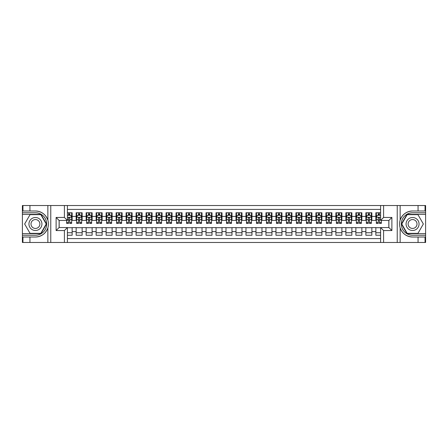 <?xml version="1.0" encoding="UTF-8"?>
<svg xmlns="http://www.w3.org/2000/svg" width="448" height="448" viewBox="0 0 448 448"><rect width="100%" height="100%" fill="white"/><g stroke="black" fill="none" stroke-linecap="round" stroke-linejoin="round"><path stroke-width="0.67" d="M67.407 242.48L380.593 242.48L380.593 227.545L388.886 227.545L388.886 220.455L380.593 220.455L380.593 205.52L67.407 205.52L67.407 220.455L59.114 220.455L59.114 227.545L67.407 227.545L67.407 242.48L29.943 242.48L29.943 237.014L35.437 237.014C41.552 236.645 45.696 233.593 47.863 227.864C48.625 225.288 48.625 222.712 47.863 220.136C45.696 214.407 41.552 211.355 35.437 210.986L29.943 210.986L29.943 205.52L22.4 205.52L22.4 233.643L41.003 233.643L46.57 224L41.003 214.357L22.4 214.357M380.593 212.761L375.85 212.761L375.85 216.406L371.851 216.406L371.851 220.405L375.85 220.405L375.85 216.406M371.851 216.406L371.851 212.761L365.859 212.761L365.859 216.406L361.861 216.406L361.861 220.405L365.859 220.405L365.859 216.406M361.861 216.406L361.861 212.761L355.869 212.761L355.869 216.406L351.87 216.406L351.87 220.405L355.869 220.405L355.869 216.406M351.87 216.406L351.87 212.761L345.878 212.761L345.878 216.406L341.886 216.406L341.886 220.405L345.878 220.405L345.878 216.406M341.886 216.406L341.886 212.761L335.888 212.761L335.888 216.406L331.895 216.406L331.895 220.405L335.888 220.405L335.888 216.406M331.895 216.406L331.895 212.761L325.898 212.761L325.898 216.406L321.905 216.406L321.905 220.405L325.898 220.405L325.898 216.406M321.905 216.406L321.905 212.761L315.907 212.761L315.907 216.406L311.914 216.406L311.914 220.405L315.907 220.405L315.907 216.406M311.914 216.406L311.914 212.761L305.917 212.761L305.917 216.406L301.924 216.406L301.924 220.405L305.917 220.405L305.917 216.406M301.924 216.406L301.924 212.761L295.926 212.761L295.926 216.406L291.934 216.406L291.934 220.405L295.926 220.405L295.926 216.406M291.934 216.406L291.934 212.761L285.936 212.761L285.936 216.406L281.943 216.406L281.943 220.405L285.936 220.405L285.936 216.406M281.943 216.406L281.943 212.761L275.951 212.761L275.951 216.406L271.953 216.406L271.953 220.405L275.951 220.405L275.951 216.406M271.953 216.406L271.953 212.761L265.961 212.761L265.961 216.406L261.962 216.406L261.962 220.405L265.961 220.405L265.961 216.406M261.962 216.406L261.962 212.761L255.97 212.761L255.97 216.406L251.972 216.406L251.972 220.405L255.97 220.405L255.97 216.406M251.972 216.406L251.972 212.761L245.98 212.761L245.98 216.406L241.982 216.406L241.982 220.405L245.98 220.405L245.98 216.406M241.982 216.406L241.982 212.761L235.99 212.761L235.99 216.406L231.991 216.406L231.991 220.405L235.99 220.405L235.99 216.406M231.991 216.406L231.991 212.761L225.999 212.761L225.999 216.406L222.001 216.406L222.001 220.405L225.999 220.405L225.999 216.406M222.001 216.406L222.001 212.761L216.009 212.761L216.009 216.406L212.01 216.406L212.01 220.405L216.009 220.405L216.009 216.406M212.01 216.406L212.01 212.761L206.018 212.761L206.018 216.406L202.02 216.406L202.02 220.405L206.018 220.405L206.018 216.406M202.02 216.406L202.02 212.761L196.028 212.761L196.028 216.406L192.03 216.406L192.03 220.405L196.028 220.405L196.028 216.406M192.03 216.406L192.03 212.761L186.038 212.761L186.038 216.406L182.039 216.406L182.039 220.405L186.038 220.405L186.038 216.406M182.039 216.406L182.039 212.761L176.047 212.761L176.047 216.406L172.049 216.406L172.049 220.405L176.047 220.405L176.047 216.406M172.049 216.406L172.049 212.761L166.057 212.761L166.057 216.406L162.064 216.406L162.064 220.405L166.057 220.405L166.057 216.406M162.064 216.406L162.064 212.761L156.066 212.761L156.066 216.406L152.074 216.406L152.074 220.405L156.066 220.405L156.066 216.406M152.074 216.406L152.074 212.761L146.076 212.761L146.076 216.406L142.083 216.406L142.083 220.405L146.076 220.405L146.076 216.406M142.083 216.406L142.083 212.761L136.086 212.761L136.086 216.406L132.093 216.406L132.093 220.405L136.086 220.405L136.086 216.406M132.093 216.406L132.093 212.761L126.095 212.761L126.095 216.406L122.102 216.406L122.102 220.405L126.095 220.405L126.095 216.406M122.102 216.406L122.102 212.761L116.105 212.761L116.105 216.406L112.112 216.406L112.112 220.405L116.105 220.405L116.105 216.406M112.112 216.406L112.112 212.761L106.114 212.761L106.114 216.406L102.122 216.406L102.122 220.405L106.114 220.405L106.114 216.406M102.122 216.406L102.122 212.761L96.13 212.761L96.13 216.406L92.131 216.406L92.131 220.405L96.13 220.405L96.13 216.406M92.131 216.406L92.131 212.761L86.139 212.761L86.139 216.406L82.141 216.406L82.141 220.405L86.139 220.405L86.139 216.406M82.141 216.406L82.141 212.761L76.149 212.761L76.149 220.405L72.15 220.405L72.15 212.761L67.407 212.761M67.407 235.239L72.15 235.239L72.15 227.595L76.149 227.595L76.149 235.239L82.141 235.239L82.141 227.595L86.139 227.595L86.139 231.594L82.141 231.594M86.139 231.594L86.139 235.239L92.131 235.239L92.131 227.595L96.13 227.595L96.13 231.594L92.131 231.594M96.13 231.594L96.13 235.239L102.122 235.239L102.122 227.595L106.114 227.595L106.114 231.594L102.122 231.594M106.114 231.594L106.114 235.239L112.112 235.239L112.112 227.595L116.105 227.595L116.105 231.594L112.112 231.594M116.105 231.594L116.105 235.239L122.102 235.239L122.102 227.595L126.095 227.595L126.095 231.594L122.102 231.594M126.095 231.594L126.095 235.239L132.093 235.239L132.093 227.595L136.086 227.595L136.086 231.594L132.093 231.594M136.086 231.594L136.086 235.239L142.083 235.239L142.083 227.595L146.076 227.595L146.076 231.594L142.083 231.594M146.076 231.594L146.076 235.239L152.074 235.239L152.074 227.595L156.066 227.595L156.066 231.594L152.074 231.594M156.066 231.594L156.066 235.239L162.064 235.239L162.064 227.595L166.057 227.595L166.057 231.594L162.064 231.594M166.057 231.594L166.057 235.239L172.049 235.239L172.049 227.595L176.047 227.595L176.047 231.594L172.049 231.594M176.047 231.594L176.047 235.239L182.039 235.239L182.039 227.595L186.038 227.595L186.038 231.594L182.039 231.594M186.038 231.594L186.038 235.239L192.03 235.239L192.03 227.595L196.028 227.595L196.028 231.594L192.03 231.594M196.028 231.594L196.028 235.239L202.02 235.239L202.02 227.595L206.018 227.595L206.018 231.594L202.02 231.594M206.018 231.594L206.018 235.239L212.01 235.239L212.01 227.595L216.009 227.595L216.009 231.594L212.01 231.594M216.009 231.594L216.009 235.239L222.001 235.239L222.001 227.595L225.999 227.595L225.999 231.594L222.001 231.594M225.999 231.594L225.999 235.239L231.991 235.239L231.991 227.595L235.99 227.595L235.99 231.594L231.991 231.594M235.99 231.594L235.99 235.239L241.982 235.239L241.982 227.595L245.98 227.595L245.98 231.594L241.982 231.594M245.98 231.594L245.98 235.239L251.972 235.239L251.972 227.595L255.97 227.595L255.97 231.594L251.972 231.594M255.97 231.594L255.97 235.239L261.962 235.239L261.962 227.595L265.961 227.595L265.961 231.594L261.962 231.594M265.961 231.594L265.961 235.239L271.953 235.239L271.953 227.595L275.951 227.595L275.951 231.594L271.953 231.594M275.951 231.594L275.951 235.239L281.943 235.239L281.943 227.595L285.936 227.595L285.936 231.594L281.943 231.594M285.936 231.594L285.936 235.239L291.934 235.239L291.934 227.595L295.926 227.595L295.926 231.594L291.934 231.594M295.926 231.594L295.926 235.239L301.924 235.239L301.924 227.595L305.917 227.595L305.917 231.594L301.924 231.594M305.917 231.594L305.917 235.239L311.914 235.239L311.914 227.595L315.907 227.595L315.907 231.594L311.914 231.594M315.907 231.594L315.907 235.239L321.905 235.239L321.905 227.595L325.898 227.595L325.898 231.594L321.905 231.594M325.898 231.594L325.898 235.239L331.895 235.239L331.895 227.595L335.888 227.595L335.888 231.594L331.895 231.594M335.888 231.594L335.888 235.239L341.886 235.239L341.886 227.595L345.878 227.595L345.878 231.594L341.886 231.594M345.878 231.594L345.878 235.239L351.87 235.239L351.87 227.595L355.869 227.595L355.869 231.594L351.87 231.594M355.869 231.594L355.869 235.239L361.861 235.239L361.861 227.595L365.859 227.595L365.859 231.594L361.861 231.594M365.859 231.594L365.859 235.239L371.851 235.239L371.851 227.595L375.85 227.595L375.85 231.594L371.851 231.594M380.593 209.412L67.407 209.412M67.407 238.588L380.593 238.588M375.85 231.594L375.85 235.239L380.593 235.239M59.164 220.455L59.164 227.545M388.836 227.545L388.836 220.455M68.555 215.258L69.754 215.258M71.652 215.258L72.15 215.258M68.555 220.304L69.754 220.304M71.652 220.304L72.15 220.304M67.407 227.696L72.15 227.696M67.407 232.742L72.15 232.742M76.149 220.304L76.647 220.304M78.546 220.304L79.744 220.304M81.642 220.304L82.141 220.304M76.149 215.258L76.647 215.258M78.546 215.258L79.744 215.258M81.642 215.258L82.141 215.258M76.149 227.696L82.141 227.696M76.149 232.742L82.141 232.742M86.139 227.696L92.131 227.696M86.139 232.742L92.131 232.742M86.139 215.258L86.638 215.258M88.536 215.258L89.734 215.258M91.633 215.258L92.131 215.258M86.139 220.304L86.638 220.304M88.536 220.304L89.734 220.304M91.633 220.304L92.131 220.304M96.13 227.696L102.122 227.696M96.13 232.742L102.122 232.742M96.13 215.258L96.628 215.258M98.526 215.258L99.725 215.258M101.623 215.258L102.122 215.258M96.13 220.304L96.628 220.304M98.526 220.304L99.725 220.304M101.623 220.304L102.122 220.304M106.114 227.696L112.112 227.696M106.114 232.742L112.112 232.742M106.114 215.258L106.618 215.258M108.517 215.258L109.715 215.258M111.614 215.258L112.112 215.258M106.114 220.304L106.618 220.304M108.517 220.304L109.715 220.304M111.614 220.304L112.112 220.304M116.105 227.696L122.102 227.696M116.105 232.742L122.102 232.742M116.105 215.258L116.609 215.258M118.507 215.258L119.706 215.258M121.604 215.258L122.102 215.258M116.105 220.304L116.609 220.304M118.507 220.304L119.706 220.304M121.604 220.304L122.102 220.304M126.095 227.696L132.093 227.696M126.095 232.742L132.093 232.742M126.095 215.258L126.599 215.258M128.492 215.258L129.696 215.258M131.594 215.258L132.093 215.258M126.095 220.304L126.599 220.304M128.492 220.304L129.696 220.304M131.594 220.304L132.093 220.304M136.086 227.696L142.083 227.696M136.086 232.742L142.083 232.742M136.086 215.258L136.584 215.258M138.482 215.258L139.686 215.258M141.579 215.258L142.083 215.258M136.086 220.304L136.584 220.304M138.482 220.304L139.686 220.304M141.579 220.304L142.083 220.304M146.076 227.696L152.074 227.696M146.076 232.742L152.074 232.742M146.076 215.258L146.574 215.258M148.473 215.258L149.671 215.258M151.57 215.258L152.074 215.258M146.076 220.304L146.574 220.304M148.473 220.304L149.671 220.304M151.57 220.304L152.074 220.304M156.066 227.696L162.064 227.696M156.066 232.742L162.064 232.742M156.066 215.258L156.565 215.258M158.463 215.258L159.662 215.258M161.56 215.258L162.064 215.258M156.066 220.304L156.565 220.304M158.463 220.304L159.662 220.304M161.56 220.304L162.064 220.304M166.057 227.696L172.049 227.696M166.057 232.742L172.049 232.742M166.057 215.258L166.555 215.258M168.454 215.258L169.652 215.258M171.55 215.258L172.049 215.258M166.057 220.304L166.555 220.304M168.454 220.304L169.652 220.304M171.55 220.304L172.049 220.304M176.047 227.696L182.039 227.696M176.047 232.742L182.039 232.742M176.047 215.258L176.546 215.258M178.444 215.258L179.642 215.258M181.541 215.258L182.039 215.258M176.047 220.304L176.546 220.304M178.444 220.304L179.642 220.304M181.541 220.304L182.039 220.304M186.038 227.696L192.03 227.696M186.038 232.742L192.03 232.742M186.038 215.258L186.536 215.258M188.434 215.258L189.633 215.258M191.531 215.258L192.03 215.258M186.038 220.304L186.536 220.304M188.434 220.304L189.633 220.304M191.531 220.304L192.03 220.304M196.028 227.696L202.02 227.696M196.028 232.742L202.02 232.742M196.028 215.258L196.526 215.258M198.425 215.258L199.623 215.258M201.522 215.258L202.02 215.258M196.028 220.304L196.526 220.304M198.425 220.304L199.623 220.304M201.522 220.304L202.02 220.304M206.018 227.696L212.01 227.696M206.018 232.742L212.01 232.742M206.018 215.258L206.517 215.258M208.415 215.258L209.614 215.258M211.512 215.258L212.01 215.258M206.018 220.304L206.517 220.304M208.415 220.304L209.614 220.304M211.512 220.304L212.01 220.304M216.009 227.696L222.001 227.696M216.009 232.742L222.001 232.742M216.009 215.258L216.507 215.258M218.406 215.258L219.604 215.258M221.502 215.258L222.001 215.258M216.009 220.304L216.507 220.304M218.406 220.304L219.604 220.304M221.502 220.304L222.001 220.304M225.999 227.696L231.991 227.696M225.999 232.742L231.991 232.742M225.999 215.258L226.498 215.258M228.396 215.258L229.594 215.258M231.493 215.258L231.991 215.258M225.999 220.304L226.498 220.304M228.396 220.304L229.594 220.304M231.493 220.304L231.991 220.304M235.99 227.696L241.982 227.696M235.99 232.742L241.982 232.742M235.99 215.258L236.488 215.258M238.386 215.258L239.585 215.258M241.483 215.258L241.982 215.258M235.99 220.304L236.488 220.304M238.386 220.304L239.585 220.304M241.483 220.304L241.982 220.304M245.98 227.696L251.972 227.696M245.98 232.742L251.972 232.742M245.98 215.258L246.478 215.258M248.377 215.258L249.575 215.258M251.474 215.258L251.972 215.258M245.98 220.304L246.478 220.304M248.377 220.304L249.575 220.304M251.474 220.304L251.972 220.304M255.97 227.696L261.962 227.696M255.97 232.742L261.962 232.742M255.97 215.258L256.469 215.258M258.367 215.258L259.566 215.258M261.464 215.258L261.962 215.258M255.97 220.304L256.469 220.304M258.367 220.304L259.566 220.304M261.464 220.304L261.962 220.304M265.961 227.696L271.953 227.696M265.961 232.742L271.953 232.742M265.961 215.258L266.459 215.258M268.358 215.258L269.556 215.258M271.454 215.258L271.953 215.258M265.961 220.304L266.459 220.304M268.358 220.304L269.556 220.304M271.454 220.304L271.953 220.304M275.951 227.696L281.943 227.696M275.951 232.742L281.943 232.742M275.951 215.258L276.45 215.258M278.348 215.258L279.546 215.258M281.445 215.258L281.943 215.258M275.951 220.304L276.45 220.304M278.348 220.304L279.546 220.304M281.445 220.304L281.943 220.304M285.936 227.696L291.934 227.696M285.936 232.742L291.934 232.742M285.936 215.258L286.44 215.258M288.338 215.258L289.537 215.258M291.435 215.258L291.934 215.258M285.936 220.304L286.44 220.304M288.338 220.304L289.537 220.304M291.435 220.304L291.934 220.304M295.926 227.696L301.924 227.696M295.926 232.742L301.924 232.742M295.926 215.258L296.43 215.258M298.329 215.258L299.527 215.258M301.426 215.258L301.924 215.258M295.926 220.304L296.43 220.304M298.329 220.304L299.527 220.304M301.426 220.304L301.924 220.304M305.917 227.696L311.914 227.696M305.917 232.742L311.914 232.742M305.917 215.258L306.421 215.258M308.314 215.258L309.518 215.258M311.416 215.258L311.914 215.258M305.917 220.304L306.421 220.304M308.314 220.304L309.518 220.304M311.416 220.304L311.914 220.304M315.907 227.696L321.905 227.696M315.907 232.742L321.905 232.742M315.907 215.258L316.406 215.258M318.304 215.258L319.508 215.258M321.401 215.258L321.905 215.258M315.907 220.304L316.406 220.304M318.304 220.304L319.508 220.304M321.401 220.304L321.905 220.304M325.898 227.696L331.895 227.696M325.898 232.742L331.895 232.742M325.898 215.258L326.396 215.258M328.294 215.258L329.493 215.258M331.391 215.258L331.895 215.258M325.898 220.304L326.396 220.304M328.294 220.304L329.493 220.304M331.391 220.304L331.895 220.304M335.888 227.696L341.886 227.696M335.888 232.742L341.886 232.742M335.888 215.258L336.386 215.258M338.285 215.258L339.483 215.258M341.382 215.258L341.886 215.258M335.888 220.304L336.386 220.304M338.285 220.304L339.483 220.304M341.382 220.304L341.886 220.304M345.878 227.696L351.87 227.696M345.878 232.742L351.87 232.742M345.878 215.258L346.377 215.258M348.275 215.258L349.474 215.258M351.372 215.258L351.87 215.258M345.878 220.304L346.377 220.304M348.275 220.304L349.474 220.304M351.372 220.304L351.87 220.304M355.869 227.696L361.861 227.696M355.869 232.742L361.861 232.742M355.869 215.258L356.367 215.258M358.266 215.258L359.464 215.258M361.362 215.258L361.861 215.258M355.869 220.304L356.367 220.304M358.266 220.304L359.464 220.304M361.362 220.304L361.861 220.304M365.859 227.696L371.851 227.696M365.859 232.742L371.851 232.742M365.859 215.258L366.358 215.258M368.256 215.258L369.454 215.258M371.353 215.258L371.851 215.258M365.859 220.304L366.358 220.304M368.256 220.304L369.454 220.304M371.353 220.304L371.851 220.304M375.85 227.696L380.593 227.696M375.85 232.742L380.593 232.742M375.85 215.258L376.348 215.258M378.246 215.258L379.445 215.258M375.85 220.304L376.348 220.304M378.246 220.304L379.445 220.304M69.754 214.06L68.555 214.06M66.657 222.589L66.657 223.401L68.555 223.401L68.555 222.589L66.657 222.589L66.657 220.455M70.93 215.858L71.652 215.858L71.652 223.401L69.754 223.401L69.754 218.058C69.356 217.286 68.953 217.286 68.555 218.058L68.555 222.589M71.652 215.858L71.652 212.761M71.652 217.308L70.65 215.309L67.654 215.309L67.407 215.807M68.555 215.309L68.555 212.761M69.754 212.761L69.754 215.309M38.685 218.378A6.496 6.496 0 0 0 29.814 220.752A6.496 6.496 0 0 0 32.189 229.622A6.496 6.496 0 0 0 41.059 227.248A6.496 6.496 0 0 0 38.685 218.378M37.66 220.153A4.446 4.446 0 0 0 31.59 221.777A4.446 4.446 0 0 0 33.214 227.847A4.446 4.446 0 0 0 39.29 226.223A4.446 4.446 0 0 0 37.66 220.153M40.83 233.341L30.044 233.341L24.651 224L30.044 214.659L40.83 214.659L46.222 224L40.83 233.341M415.811 218.378A6.496 6.496 0 0 0 406.941 220.752A6.496 6.496 0 0 0 409.315 229.622A6.496 6.496 0 0 0 418.186 227.248A6.496 6.496 0 0 0 415.811 218.378M414.786 220.153A4.446 4.446 0 0 0 408.71 221.777A4.446 4.446 0 0 0 410.34 227.847A4.446 4.446 0 0 0 416.41 226.223A4.446 4.446 0 0 0 414.786 220.153M417.956 233.341L407.17 233.341L401.778 224L407.17 214.659L417.956 214.659L423.349 224L417.956 233.341M64.406 242.48L64.406 230.541L56.118 230.541L56.118 217.459L64.406 217.459L64.406 205.52L50.77 205.52L50.77 242.48M35.437 210.986A13.014 13.014 0 0 1 47.863 220.136L47.863 205.52L29.943 205.52M29.943 242.48L22.4 242.48L22.4 233.643M22.4 235.239L35.437 235.239A11.239 11.239 0 0 0 46.676 224A11.239 11.239 0 0 0 35.437 212.761L22.4 212.761M35.437 237.014A13.014 13.014 0 0 0 47.863 227.864L47.863 242.48M47.863 205.52L50.77 205.52M64.406 205.52L67.407 205.52M29.943 237.014L22.949 237.014L22.949 242.48M29.943 210.986L22.949 210.986L22.949 205.52M64.406 230.541L67.407 227.545M56.118 230.541L59.114 227.545M56.118 217.459L59.114 220.455M64.406 217.459L67.407 220.455M380.593 205.52L418.057 205.52L418.057 210.986L412.563 210.986C406.448 211.355 402.304 214.407 400.137 220.136C399.375 222.712 399.375 225.288 400.137 227.864C402.304 233.593 406.448 236.645 412.563 237.014L418.057 237.014L418.057 242.48L425.6 242.48L425.6 214.357L406.997 214.357L401.43 224L406.997 233.643L425.6 233.643M383.594 205.52L383.594 217.459L391.882 217.459L391.882 230.541L383.594 230.541L383.594 242.48L397.23 242.48L397.23 205.52M412.563 237.014A13.014 13.014 0 0 1 400.137 227.864L400.137 242.48L418.057 242.48M418.057 205.52L425.6 205.52L425.6 214.357M425.6 212.761L412.563 212.761A11.239 11.239 0 0 0 401.324 224A11.239 11.239 0 0 0 412.563 235.239L425.6 235.239M412.563 210.986A13.014 13.014 0 0 0 400.137 220.136L400.137 205.52M400.137 242.48L397.23 242.48M383.594 242.48L380.593 242.48M418.057 210.986L425.051 210.986L425.051 205.52M418.057 237.014L425.051 237.014L425.051 242.48M383.594 217.459L380.593 220.455M391.882 217.459L388.886 220.455M391.882 230.541L388.886 227.545M383.594 230.541L380.593 227.545M79.744 214.06L78.546 214.06M81.642 222.589L79.744 222.589L79.744 223.401L81.642 223.401L81.642 217.308L80.64 215.309L77.644 215.309L76.647 217.308L76.647 223.401L78.546 223.401L78.546 222.589L76.647 222.589M76.647 217.308L76.647 212.761M81.642 217.308L81.642 212.761M78.546 215.309L78.546 212.761M79.744 212.761L79.744 215.309M79.744 222.589L79.744 218.058C79.346 217.286 78.943 217.286 78.546 218.058L78.546 222.589M89.734 214.06L88.536 214.06M91.633 222.589L89.734 222.589L89.734 223.401L91.633 223.401L91.633 217.308L90.63 215.309L87.634 215.309L86.638 217.308L86.638 223.401L88.536 223.401L88.536 222.589L86.638 222.589M86.638 217.308L86.638 212.761M91.633 217.308L91.633 212.761M88.536 215.309L88.536 212.761M89.734 212.761L89.734 215.309M89.734 222.589L89.734 218.058C89.337 217.286 88.934 217.286 88.536 218.058L88.536 222.589M99.725 214.06L98.526 214.06M101.623 222.589L99.725 222.589L99.725 223.401L101.623 223.401L101.623 217.308L100.621 215.309L97.625 215.309L96.628 217.308L96.628 223.401L98.526 223.401L98.526 222.589L96.628 222.589M96.628 217.308L96.628 212.761M101.623 217.308L101.623 212.761M98.526 215.309L98.526 212.761M99.725 212.761L99.725 215.309M99.725 222.589L99.725 218.058C99.322 217.286 98.924 217.286 98.526 218.058L98.526 222.589M109.715 214.06L108.517 214.06M111.614 222.589L109.715 222.589L109.715 223.401L111.614 223.401L111.614 217.308L110.611 215.309L107.615 215.309L106.618 217.308L106.618 223.401L108.517 223.401L108.517 222.589L106.618 222.589M106.618 217.308L106.618 212.761M111.614 217.308L111.614 212.761M108.517 215.309L108.517 212.761M109.715 212.761L109.715 215.309M109.715 222.589L109.715 218.058C109.312 217.286 108.914 217.286 108.517 218.058L108.517 222.589M119.706 214.06L118.507 214.06M121.604 222.589L119.706 222.589L119.706 223.401L121.604 223.401L121.604 217.308L120.602 215.309L117.606 215.309L116.609 217.308L116.609 223.401L118.507 223.401L118.507 222.589L116.609 222.589M116.609 217.308L116.609 212.761M121.604 217.308L121.604 212.761M118.507 215.309L118.507 212.761M119.706 212.761L119.706 215.309M119.706 222.589L119.706 218.058C119.302 217.286 118.905 217.286 118.507 218.058L118.507 222.589M129.696 214.06L128.492 214.06M131.594 222.589L129.696 222.589L129.696 223.401L131.594 223.401L131.594 217.308L130.592 215.309L127.596 215.309L126.599 217.308L126.599 223.401L128.492 223.401L128.492 222.589L126.599 222.589M126.599 217.308L126.599 212.761M131.594 217.308L131.594 212.761M128.492 215.309L128.492 212.761M129.696 212.761L129.696 215.309M129.696 222.589L129.696 218.058C129.293 217.286 128.895 217.286 128.492 218.058L128.492 222.589M139.686 214.06L138.482 214.06M141.579 222.589L139.686 222.589L139.686 223.401L141.579 223.401L141.579 217.308L140.582 215.309L137.586 215.309L136.584 217.308L136.584 223.401L138.482 223.401L138.482 222.589L136.584 222.589M136.584 217.308L136.584 212.761M141.579 217.308L141.579 212.761M138.482 215.309L138.482 212.761M139.686 212.761L139.686 215.309M139.686 222.589L139.686 218.058C139.283 217.286 138.886 217.286 138.482 218.058L138.482 222.589M149.671 214.06L148.473 214.06M151.57 222.589L149.671 222.589L149.671 223.401L151.57 223.401L151.57 217.308L150.573 215.309L147.577 215.309L146.574 217.308L146.574 223.401L148.473 223.401L148.473 222.589L146.574 222.589M146.574 217.308L146.574 212.761M151.57 217.308L151.57 212.761M148.473 215.309L148.473 212.761M149.671 212.761L149.671 215.309M149.671 222.589L149.671 218.058C149.274 217.286 148.876 217.286 148.473 218.058L148.473 222.589M159.662 214.06L158.463 214.06M161.56 222.589L159.662 222.589L159.662 223.401L161.56 223.401L161.56 217.308L160.563 215.309L157.567 215.309L156.565 217.308L156.565 223.401L158.463 223.401L158.463 222.589L156.565 222.589M156.565 217.308L156.565 212.761M161.56 217.308L161.56 212.761M158.463 215.309L158.463 212.761M159.662 212.761L159.662 215.309M159.662 222.589L159.662 218.058C159.264 217.286 158.866 217.286 158.463 218.058L158.463 222.589M169.652 214.06L168.454 214.06M171.55 222.589L169.652 222.589L169.652 223.401L171.55 223.401L171.55 217.308L170.554 215.309L167.558 215.309L166.555 217.308L166.555 223.401L168.454 223.401L168.454 222.589L166.555 222.589M166.555 217.308L166.555 212.761M171.55 217.308L171.55 212.761M168.454 215.309L168.454 212.761M169.652 212.761L169.652 215.309M169.652 222.589L169.652 218.058C169.254 217.286 168.857 217.286 168.454 218.058L168.454 222.589M179.642 214.06L178.444 214.06M181.541 222.589L179.642 222.589L179.642 223.401L181.541 223.401L181.541 217.308L180.544 215.309L177.548 215.309L176.546 217.308L176.546 223.401L178.444 223.401L178.444 222.589L176.546 222.589M176.546 217.308L176.546 212.761M181.541 217.308L181.541 212.761M178.444 215.309L178.444 212.761M179.642 212.761L179.642 215.309M179.642 222.589L179.642 218.058C179.245 217.286 178.847 217.286 178.444 218.058L178.444 222.589M189.633 214.06L188.434 214.06M191.531 222.589L189.633 222.589L189.633 223.401L191.531 223.401L191.531 217.308L190.534 215.309L187.538 215.309L186.536 217.308L186.536 223.401L188.434 223.401L188.434 222.589L186.536 222.589M186.536 217.308L186.536 212.761M191.531 217.308L191.531 212.761M188.434 215.309L188.434 212.761M189.633 212.761L189.633 215.309M189.633 222.589L189.633 218.058C189.235 217.286 188.838 217.286 188.434 218.058L188.434 222.589M199.623 214.06L198.425 214.06M201.522 222.589L199.623 222.589L199.623 223.401L201.522 223.401L201.522 217.308L200.525 215.309L197.529 215.309L196.526 217.308L196.526 223.401L198.425 223.401L198.425 222.589L196.526 222.589M196.526 217.308L196.526 212.761M201.522 217.308L201.522 212.761M198.425 215.309L198.425 212.761M199.623 212.761L199.623 215.309M199.623 222.589L199.623 218.058C199.226 217.286 198.828 217.286 198.425 218.058L198.425 222.589M209.614 214.06L208.415 214.06M211.512 222.589L209.614 222.589L209.614 223.401L211.512 223.401L211.512 217.308L210.515 215.309L207.514 215.309L206.517 217.308L206.517 223.401L208.415 223.401L208.415 222.589L206.517 222.589M206.517 217.308L206.517 212.761M211.512 217.308L211.512 212.761M208.415 215.309L208.415 212.761M209.614 212.761L209.614 215.309M209.614 222.589L209.614 218.058C209.216 217.286 208.818 217.286 208.415 218.058L208.415 222.589M219.604 214.06L218.406 214.06M221.502 222.589L219.604 222.589L219.604 223.401L221.502 223.401L221.502 217.308L220.506 215.309L217.504 215.309L216.507 217.308L216.507 223.401L218.406 223.401L218.406 222.589L216.507 222.589M216.507 217.308L216.507 212.761M221.502 217.308L221.502 212.761M218.406 215.309L218.406 212.761M219.604 212.761L219.604 215.309M219.604 222.589L219.604 218.058C219.206 217.286 218.803 217.286 218.406 218.058L218.406 222.589M229.594 214.06L228.396 214.06M231.493 222.589L229.594 222.589L229.594 223.401L231.493 223.401L231.493 217.308L230.496 215.309L227.494 215.309L226.498 217.308L226.498 223.401L228.396 223.401L228.396 222.589L226.498 222.589M226.498 217.308L226.498 212.761M231.493 217.308L231.493 212.761M228.396 215.309L228.396 212.761M229.594 212.761L229.594 215.309M229.594 222.589L229.594 218.058C229.197 217.286 228.794 217.286 228.396 218.058L228.396 222.589M239.585 214.06L238.386 214.06M241.483 222.589L239.585 222.589L239.585 223.401L241.483 223.401L241.483 217.308L240.486 215.309L237.485 215.309L236.488 217.308L236.488 223.401L238.386 223.401L238.386 222.589L236.488 222.589M236.488 217.308L236.488 212.761M241.483 217.308L241.483 212.761M238.386 215.309L238.386 212.761M239.585 212.761L239.585 215.309M239.585 222.589L239.585 218.058C239.187 217.286 238.784 217.286 238.386 218.058L238.386 222.589M249.575 214.06L248.377 214.06M251.474 222.589L249.575 222.589L249.575 223.401L251.474 223.401L251.474 217.308L250.471 215.309L247.475 215.309L246.478 217.308L246.478 223.401L248.377 223.401L248.377 222.589L246.478 222.589M246.478 217.308L246.478 212.761M251.474 217.308L251.474 212.761M248.377 215.309L248.377 212.761M249.575 212.761L249.575 215.309M249.575 222.589L249.575 218.058C249.178 217.286 248.774 217.286 248.377 218.058L248.377 222.589M259.566 214.06L258.367 214.06M261.464 222.589L259.566 222.589L259.566 223.401L261.464 223.401L261.464 217.308L260.462 215.309L257.466 215.309L256.469 217.308L256.469 223.401L258.367 223.401L258.367 222.589L256.469 222.589M256.469 217.308L256.469 212.761M261.464 217.308L261.464 212.761M258.367 215.309L258.367 212.761M259.566 212.761L259.566 215.309M259.566 222.589L259.566 218.058C259.168 217.286 258.765 217.286 258.367 218.058L258.367 222.589M269.556 214.06L268.358 214.06M271.454 222.589L269.556 222.589L269.556 223.401L271.454 223.401L271.454 217.308L270.452 215.309L267.456 215.309L266.459 217.308L266.459 223.401L268.358 223.401L268.358 222.589L266.459 222.589M266.459 217.308L266.459 212.761M271.454 217.308L271.454 212.761M268.358 215.309L268.358 212.761M269.556 212.761L269.556 215.309M269.556 222.589L269.556 218.058C269.158 217.286 268.755 217.286 268.358 218.058L268.358 222.589M279.546 214.06L278.348 214.06M281.445 222.589L279.546 222.589L279.546 223.401L281.445 223.401L281.445 217.308L280.442 215.309L277.446 215.309L276.45 217.308L276.45 223.401L278.348 223.401L278.348 222.589L276.45 222.589M276.45 217.308L276.45 212.761M281.445 217.308L281.445 212.761M278.348 215.309L278.348 212.761M279.546 212.761L279.546 215.309M279.546 222.589L279.546 218.058C279.143 217.286 278.746 217.286 278.348 218.058L278.348 222.589M289.537 214.06L288.338 214.06M291.435 222.589L289.537 222.589L289.537 223.401L291.435 223.401L291.435 217.308L290.433 215.309L287.437 215.309L286.44 217.308L286.44 223.401L288.338 223.401L288.338 222.589L286.44 222.589M286.44 217.308L286.44 212.761M291.435 217.308L291.435 212.761M288.338 215.309L288.338 212.761M289.537 212.761L289.537 215.309M289.537 222.589L289.537 218.058C289.134 217.286 288.736 217.286 288.338 218.058L288.338 222.589M299.527 214.06L298.329 214.06M301.426 222.589L299.527 222.589L299.527 223.401L301.426 223.401L301.426 217.308L300.423 215.309L297.427 215.309L296.43 217.308L296.43 223.401L298.329 223.401L298.329 222.589L296.43 222.589M296.43 217.308L296.43 212.761M301.426 217.308L301.426 212.761M298.329 215.309L298.329 212.761M299.527 212.761L299.527 215.309M299.527 222.589L299.527 218.058C299.124 217.286 298.726 217.286 298.329 218.058L298.329 222.589M309.518 214.06L308.314 214.06M311.416 222.589L309.518 222.589L309.518 223.401L311.416 223.401L311.416 217.308L310.414 215.309L307.418 215.309L306.421 217.308L306.421 223.401L308.314 223.401L308.314 222.589L306.421 222.589M306.421 217.308L306.421 212.761M311.416 217.308L311.416 212.761M308.314 215.309L308.314 212.761M309.518 212.761L309.518 215.309M309.518 222.589L309.518 218.058C309.114 217.286 308.717 217.286 308.314 218.058L308.314 222.589M319.508 214.06L318.304 214.06M321.401 222.589L319.508 222.589L319.508 223.401L321.401 223.401L321.401 217.308L320.404 215.309L317.408 215.309L316.406 217.308L316.406 223.401L318.304 223.401L318.304 222.589L316.406 222.589M316.406 217.308L316.406 212.761M321.401 217.308L321.401 212.761M318.304 215.309L318.304 212.761M319.508 212.761L319.508 215.309M319.508 222.589L319.508 218.058C319.105 217.286 318.707 217.286 318.304 218.058L318.304 222.589M329.493 214.06L328.294 214.06M331.391 222.589L329.493 222.589L329.493 223.401L331.391 223.401L331.391 217.308L330.394 215.309L327.398 215.309L326.396 217.308L326.396 223.401L328.294 223.401L328.294 222.589L326.396 222.589M326.396 217.308L326.396 212.761M331.391 217.308L331.391 212.761M328.294 215.309L328.294 212.761M329.493 212.761L329.493 215.309M329.493 222.589L329.493 218.058C329.095 217.286 328.698 217.286 328.294 218.058L328.294 222.589M339.483 214.06L338.285 214.06M341.382 222.589L339.483 222.589L339.483 223.401L341.382 223.401L341.382 217.308L340.385 215.309L337.389 215.309L336.386 217.308L336.386 223.401L338.285 223.401L338.285 222.589L336.386 222.589M336.386 217.308L336.386 212.761M341.382 217.308L341.382 212.761M338.285 215.309L338.285 212.761M339.483 212.761L339.483 215.309M339.483 222.589L339.483 218.058C339.086 217.286 338.688 217.286 338.285 218.058L338.285 222.589M349.474 214.06L348.275 214.06M351.372 222.589L349.474 222.589L349.474 223.401L351.372 223.401L351.372 217.308L350.375 215.309L347.379 215.309L346.377 217.308L346.377 223.401L348.275 223.401L348.275 222.589L346.377 222.589M346.377 217.308L346.377 212.761M351.372 217.308L351.372 212.761M348.275 215.309L348.275 212.761M349.474 212.761L349.474 215.309M349.474 222.589L349.474 218.058C349.076 217.286 348.678 217.286 348.275 218.058L348.275 222.589M359.464 214.06L358.266 214.06M361.362 222.589L359.464 222.589L359.464 223.401L361.362 223.401L361.362 217.308L360.366 215.309L357.37 215.309L356.367 217.308L356.367 223.401L358.266 223.401L358.266 222.589L356.367 222.589M356.367 217.308L356.367 212.761M361.362 217.308L361.362 212.761M358.266 215.309L358.266 212.761M359.464 212.761L359.464 215.309M359.464 222.589L359.464 218.058C359.066 217.286 358.669 217.286 358.266 218.058L358.266 222.589M369.454 214.06L368.256 214.06M371.353 222.589L369.454 222.589L369.454 223.401L371.353 223.401L371.353 217.308L370.356 215.309L367.36 215.309L366.358 217.308L366.358 223.401L368.256 223.401L368.256 222.589L366.358 222.589M366.358 217.308L366.358 212.761M371.353 217.308L371.353 212.761M368.256 215.309L368.256 212.761M369.454 212.761L369.454 215.309M369.454 222.589L369.454 218.058C369.057 217.286 368.659 217.286 368.256 218.058L368.256 222.589M379.445 214.06L378.246 214.06M380.593 215.807L380.346 215.309L377.35 215.309L376.348 217.308L376.348 223.401L378.246 223.401L378.246 222.589L376.348 222.589M376.348 217.308L376.348 212.761M381.343 220.455L381.343 223.401L379.445 223.401L379.445 218.058C379.047 217.286 378.65 217.286 378.246 218.058L378.246 222.589M378.246 215.309L378.246 212.761M379.445 212.761L379.445 215.309M76.149 231.594L72.15 231.594M76.149 216.406L72.15 216.406M71.624 217.258L67.407 217.258M71.652 222.589L69.754 222.589M68.555 219.621L67.407 219.621M71.652 219.621L69.754 219.621M69.754 214.698L68.555 214.698M81.614 217.258L76.67 217.258M76.647 215.858L77.37 215.858M80.914 215.858L81.642 215.858M78.546 219.621L76.647 219.621M81.642 219.621L79.744 219.621M79.744 214.698L78.546 214.698M91.605 217.258L86.66 217.258M86.638 215.858L87.36 215.858M90.905 215.858L91.633 215.858M88.536 219.621L86.638 219.621M91.633 219.621L89.734 219.621M89.734 214.698L88.536 214.698M101.595 217.258L96.65 217.258M96.628 215.858L97.35 215.858M100.895 215.858L101.623 215.858M98.526 219.621L96.628 219.621M101.623 219.621L99.725 219.621M99.725 214.698L98.526 214.698M111.586 217.258L106.641 217.258M106.618 215.858L107.341 215.858M110.886 215.858L111.614 215.858M108.517 219.621L106.618 219.621M111.614 219.621L109.715 219.621M109.715 214.698L108.517 214.698M121.576 217.258L116.631 217.258M116.609 215.858L117.331 215.858M120.876 215.858L121.604 215.858M118.507 219.621L116.609 219.621M121.604 219.621L119.706 219.621M119.706 214.698L118.507 214.698M131.566 217.258L126.622 217.258M126.599 215.858L127.322 215.858M130.866 215.858L131.594 215.858M128.492 219.621L126.599 219.621M131.594 219.621L129.696 219.621M129.696 214.698L128.492 214.698M141.557 217.258L136.612 217.258M136.584 215.858L137.312 215.858M140.857 215.858L141.579 215.858M138.482 219.621L136.584 219.621M141.579 219.621L139.686 219.621M139.686 214.698L138.482 214.698M151.547 217.258L146.602 217.258M146.574 215.858L147.302 215.858M150.847 215.858L151.57 215.858M148.473 219.621L146.574 219.621M151.57 219.621L149.671 219.621M149.671 214.698L148.473 214.698M161.538 217.258L156.593 217.258M156.565 215.858L157.293 215.858M160.838 215.858L161.56 215.858M158.463 219.621L156.565 219.621M161.56 219.621L159.662 219.621M159.662 214.698L158.463 214.698M171.528 217.258L166.583 217.258M166.555 215.858L167.283 215.858M170.828 215.858L171.55 215.858M168.454 219.621L166.555 219.621M171.55 219.621L169.652 219.621M169.652 214.698L168.454 214.698M181.518 217.258L176.574 217.258M176.546 215.858L177.274 215.858M180.818 215.858L181.541 215.858M178.444 219.621L176.546 219.621M181.541 219.621L179.642 219.621M179.642 214.698L178.444 214.698M191.509 217.258L186.564 217.258M186.536 215.858L187.264 215.858M190.809 215.858L191.531 215.858M188.434 219.621L186.536 219.621M191.531 219.621L189.633 219.621M189.633 214.698L188.434 214.698M201.499 217.258L196.554 217.258M196.526 215.858L197.249 215.858M200.799 215.858L201.522 215.858M198.425 219.621L196.526 219.621M201.522 219.621L199.623 219.621M199.623 214.698L198.425 214.698M211.49 217.258L206.545 217.258M206.517 215.858L207.239 215.858M210.79 215.858L211.512 215.858M208.415 219.621L206.517 219.621M211.512 219.621L209.614 219.621M209.614 214.698L208.415 214.698M221.48 217.258L216.535 217.258M216.507 215.858L217.23 215.858M220.78 215.858L221.502 215.858M218.406 219.621L216.507 219.621M221.502 219.621L219.604 219.621M219.604 214.698L218.406 214.698M231.465 217.258L226.52 217.258M226.498 215.858L227.22 215.858M230.77 215.858L231.493 215.858M228.396 219.621L226.498 219.621M231.493 219.621L229.594 219.621M229.594 214.698L228.396 214.698M241.455 217.258L236.51 217.258M236.488 215.858L237.21 215.858M240.761 215.858L241.483 215.858M238.386 219.621L236.488 219.621M241.483 219.621L239.585 219.621M239.585 214.698L238.386 214.698M251.446 217.258L246.501 217.258M246.478 215.858L247.201 215.858M250.751 215.858L251.474 215.858M248.377 219.621L246.478 219.621M251.474 219.621L249.575 219.621M249.575 214.698L248.377 214.698M261.436 217.258L256.491 217.258M256.469 215.858L257.191 215.858M260.736 215.858L261.464 215.858M258.367 219.621L256.469 219.621M261.464 219.621L259.566 219.621M259.566 214.698L258.367 214.698M271.426 217.258L266.482 217.258M266.459 215.858L267.182 215.858M270.726 215.858L271.454 215.858M268.358 219.621L266.459 219.621M271.454 219.621L269.556 219.621M269.556 214.698L268.358 214.698M281.417 217.258L276.472 217.258M276.45 215.858L277.172 215.858M280.717 215.858L281.445 215.858M278.348 219.621L276.45 219.621M281.445 219.621L279.546 219.621M279.546 214.698L278.348 214.698M291.407 217.258L286.462 217.258M286.44 215.858L287.162 215.858M290.707 215.858L291.435 215.858M288.338 219.621L286.44 219.621M291.435 219.621L289.537 219.621M289.537 214.698L288.338 214.698M301.398 217.258L296.453 217.258M296.43 215.858L297.153 215.858M300.698 215.858L301.426 215.858M298.329 219.621L296.43 219.621M301.426 219.621L299.527 219.621M299.527 214.698L298.329 214.698M311.388 217.258L306.443 217.258M306.421 215.858L307.143 215.858M310.688 215.858L311.416 215.858M308.314 219.621L306.421 219.621M311.416 219.621L309.518 219.621M309.518 214.698L308.314 214.698M321.378 217.258L316.434 217.258M316.406 215.858L317.134 215.858M320.678 215.858L321.401 215.858M318.304 219.621L316.406 219.621M321.401 219.621L319.508 219.621M319.508 214.698L318.304 214.698M331.369 217.258L326.424 217.258M326.396 215.858L327.124 215.858M330.669 215.858L331.391 215.858M328.294 219.621L326.396 219.621M331.391 219.621L329.493 219.621M329.493 214.698L328.294 214.698M341.359 217.258L336.414 217.258M336.386 215.858L337.114 215.858M340.659 215.858L341.382 215.858M338.285 219.621L336.386 219.621M341.382 219.621L339.483 219.621M339.483 214.698L338.285 214.698M351.35 217.258L346.405 217.258M346.377 215.858L347.105 215.858M350.65 215.858L351.372 215.858M348.275 219.621L346.377 219.621M351.372 219.621L349.474 219.621M349.474 214.698L348.275 214.698M361.34 217.258L356.395 217.258M356.367 215.858L357.095 215.858M360.64 215.858L361.362 215.858M358.266 219.621L356.367 219.621M361.362 219.621L359.464 219.621M359.464 214.698L358.266 214.698M371.33 217.258L366.386 217.258M366.358 215.858L367.086 215.858M370.63 215.858L371.353 215.858M368.256 219.621L366.358 219.621M371.353 219.621L369.454 219.621M369.454 214.698L368.256 214.698M380.593 217.258L376.376 217.258M376.348 215.858L377.07 215.858M381.343 222.589L379.445 222.589M378.246 219.621L376.348 219.621M380.593 219.621L379.445 219.621M379.445 214.698L378.246 214.698"/></g></svg>
